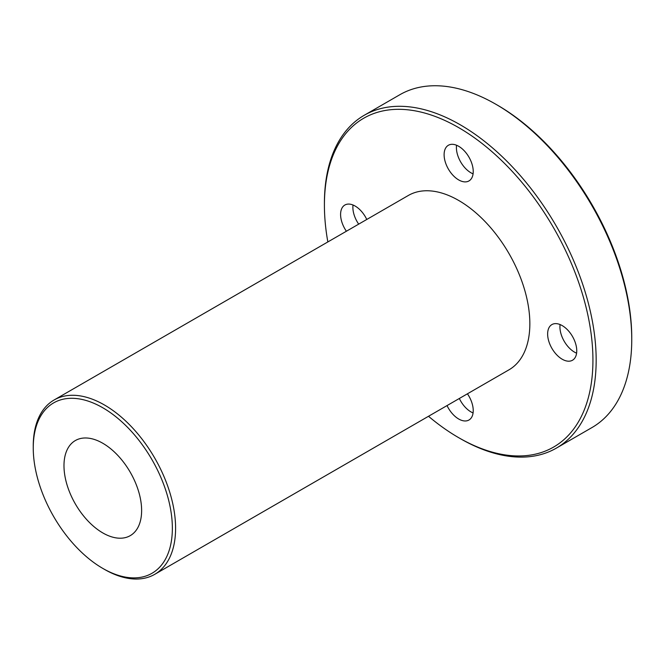<?xml version="1.0" encoding="UTF-8"?>
<svg xmlns="http://www.w3.org/2000/svg" width="665" height="665" viewBox="0 0 665 665"><rect width="100%" height="100%" fill="white"/><g stroke="black" fill="none" stroke-linecap="round" stroke-linejoin="round"><path stroke-width="1" d="M172.36 528.251A98.37 56.791 60 0 1 102.801 568.409A98.37 56.791 60 0 1 33.25 447.936A98.37 56.791 60 0 1 102.809 407.778A98.37 56.791 60 0 1 172.36 528.251M102.801 568.409L104.422 569.348A100.656 58.113 -120 0 0 154.745 574.327A100.656 58.113 -120 0 0 175.593 528.251A100.656 58.113 -120 0 0 131.662 426.955A100.656 58.113 -120 0 0 54.098 399.989A100.656 58.113 -120 0 0 33.25 446.074L33.25 447.936M154.745 574.327L508.999 369.807A100.656 58.113 -120 0 0 508.999 253.581A100.656 58.113 -120 0 0 408.343 195.468L54.098 399.989M63.981 465.683A54.904 31.696 -120 0 0 87.946 520.936A54.904 31.696 -120 0 0 130.257 535.641A54.904 31.696 -120 0 0 130.257 472.25A54.904 31.696 -120 0 0 75.353 440.546A54.904 31.696 -120 0 0 63.981 465.683M364.212 115.294L399.798 94.746A192.16 110.939 60 0 1 495.874 104.264A192.16 110.939 60 0 1 631.75 339.607A192.16 110.939 60 0 1 591.95 427.57L556.364 448.119A192.16 110.939 -120 0 0 596.164 360.156A192.16 110.939 -120 0 0 512.283 166.774A192.16 110.939 -120 0 0 364.212 115.294A192.16 110.939 -120 0 0 324.412 203.257L324.412 205.128A189.866 109.625 60 0 1 458.667 127.614A189.866 109.625 60 0 1 592.931 360.156A189.866 109.625 60 0 1 458.667 437.67A189.866 109.625 60 0 1 428.501 416.282M631.75 339.607L631.75 337.737A189.866 109.625 -120 0 0 497.495 105.195L495.874 104.264M458.667 437.67L460.288 438.601A192.16 110.939 -120 0 0 556.364 448.119M327.845 241.944A189.866 109.625 60 0 1 324.412 205.128M562.191 359.216A20.59 11.887 60 0 1 548.741 341.079A20.59 11.887 60 0 1 551.9 324.578A20.59 11.887 60 0 1 572.49 336.465A20.59 11.887 60 0 1 572.49 360.239A20.59 11.887 60 0 1 562.191 359.216M458.667 179.907A20.59 11.887 60 0 1 445.218 161.77A20.59 11.887 60 0 1 448.376 145.269A20.59 11.887 60 0 1 468.966 157.156A20.59 11.887 60 0 1 468.966 180.93A20.59 11.887 60 0 1 458.667 179.907M346.39 231.237A20.59 11.887 60 0 1 344.852 205.036A20.59 11.887 60 0 1 366.772 219.467M467.429 393.805A20.59 11.887 60 0 1 468.966 420.006A20.59 11.887 60 0 1 458.667 418.992A20.59 11.887 60 0 1 447.038 405.575M473.073 412.932A20.59 11.887 60 0 1 470.961 411.893A20.59 11.887 60 0 1 459.332 398.476M358.684 224.147A20.59 11.887 60 0 1 353.032 205.019M473.073 173.856A20.59 11.887 60 0 1 470.961 172.809A20.59 11.887 60 0 1 456.556 145.244M576.597 353.165A20.59 11.887 60 0 1 574.485 352.118A20.59 11.887 60 0 1 560.088 324.553"/></g></svg>
